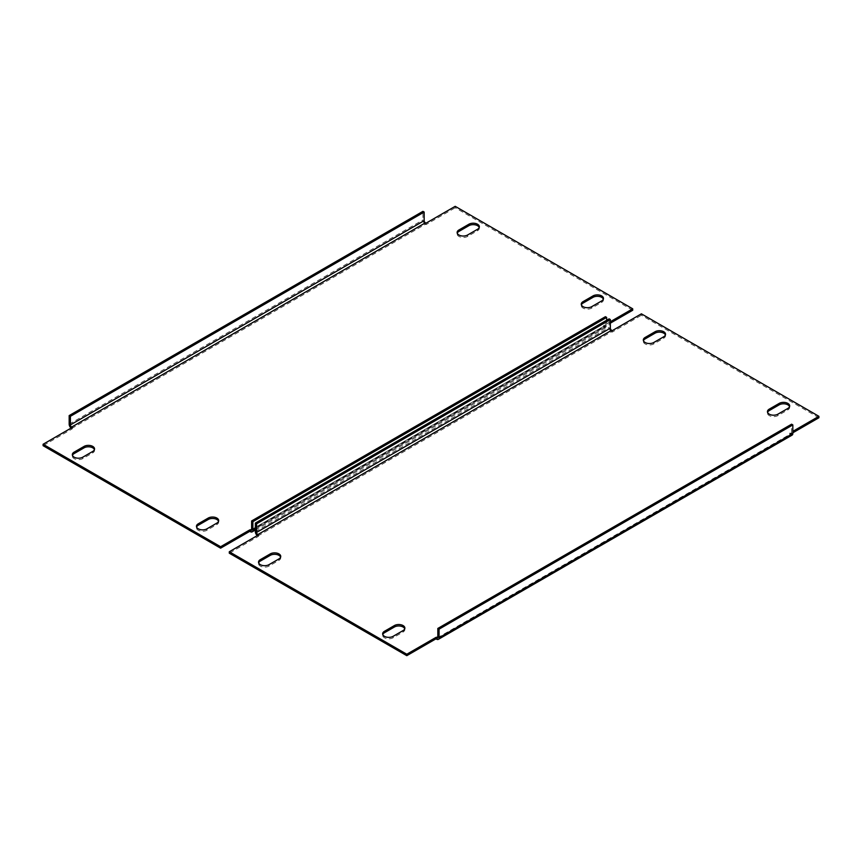 <?xml version="1.0" encoding="UTF-8"?>
<svg xmlns="http://www.w3.org/2000/svg" width="862" height="862" viewBox="0 0 862 862"><rect width="100%" height="100%" fill="white"/><g stroke="black" fill="none" stroke-linecap="round" stroke-linejoin="round"><path stroke-width="0.65" stroke-dasharray="4.31 3.23" d="M404.741 628.797A6.142 3.545 180 0 1 404.871 629.508A6.142 3.545 180 0 1 403.071 632.018L393.137 637.751A6.142 3.545 180 0 1 386.445 638.526A6.142 3.545 180 0 1 382.653 635.24A6.142 3.545 180 0 1 382.782 634.529M789.538 406.638A6.142 3.545 180 0 1 789.667 407.349A6.142 3.545 180 0 1 787.868 409.859L777.933 415.592A6.142 3.545 180 0 1 771.242 416.357A6.142 3.545 180 0 1 767.449 413.081A6.142 3.545 180 0 1 767.579 412.37M280.613 557.132A6.142 3.545 180 0 1 280.743 557.843A6.142 3.545 180 0 1 278.943 560.354L269.009 566.086A6.142 3.545 180 0 1 262.317 566.862A6.142 3.545 180 0 1 258.525 563.576A6.142 3.545 180 0 1 258.654 562.864M665.41 334.973A6.142 3.545 180 0 1 665.539 335.684A6.142 3.545 180 0 1 663.74 338.195L653.805 343.927A6.142 3.545 180 0 1 647.114 344.692A6.142 3.545 180 0 1 643.321 341.417A6.142 3.545 180 0 1 643.451 340.705M258.46 534.914L258.46 536.347L229.292 553.188M790.346 433.511L791.596 432.789A1.756 1.013 60 0 1 791.23 433.597A1.756 1.013 60 0 1 790.346 433.511L789.732 433.155L792.835 431.356M789.732 433.155L789.732 434.588L792.835 432.789M818.9 417.747L641.393 315.266L641.393 313.833M612.225 330.674L612.225 332.107L641.393 315.266M792.103 435.116A3.513 2.026 60 0 1 790.346 434.944L789.732 434.588M257.285 535.593A3.513 2.026 -120 0 0 257.846 535.992L258.46 536.347M257.846 535.992L611.611 331.741L612.225 332.107M791.596 432.789L791.596 424.19M611.611 331.741A3.513 2.026 60 0 1 609.122 327.441L609.122 318.843M218.549 521.294A6.142 3.545 180 0 1 218.679 522.016A6.142 3.545 180 0 1 216.879 524.527L206.945 530.259A6.142 3.545 180 0 1 200.253 531.024A6.142 3.545 180 0 1 196.461 527.749A6.142 3.545 180 0 1 196.59 527.027M603.346 299.136A6.142 3.545 180 0 1 603.475 299.857A6.142 3.545 180 0 1 601.676 302.357L591.741 308.1A6.142 3.545 180 0 1 585.05 308.865A6.142 3.545 180 0 1 581.257 305.59A6.142 3.545 180 0 1 581.387 304.868M94.421 449.63A6.142 3.545 180 0 1 94.551 450.352A6.142 3.545 180 0 1 92.751 452.862L82.817 458.595A6.142 3.545 180 0 1 76.125 459.36A6.142 3.545 180 0 1 72.333 456.084A6.142 3.545 180 0 1 72.462 455.362M479.218 227.471A6.142 3.545 180 0 1 479.347 228.193A6.142 3.545 180 0 1 477.548 230.693L467.613 236.436A6.142 3.545 180 0 1 460.922 237.201A6.142 3.545 180 0 1 457.129 233.925A6.142 3.545 180 0 1 457.259 233.203M72.268 427.412L72.268 428.845L43.1 445.686M604.154 326.008L251.639 529.537L605.404 325.297A1.756 1.013 60 0 1 605.038 326.095A1.756 1.013 60 0 1 604.154 326.008L603.54 325.653L610.361 321.709M603.54 325.653L603.54 327.086L610.361 323.142M632.708 310.245L455.201 207.764L455.201 206.33M426.033 223.172L426.033 224.605L455.201 207.764M606.643 320.276L606.643 326.008A3.513 2.026 60 0 1 605.911 327.614A3.513 2.026 60 0 1 604.154 327.441L603.54 327.086M71.093 428.102A3.513 2.026 -120 0 0 71.654 428.489L72.268 428.845M71.654 428.489L425.419 224.249L426.033 224.605M605.404 325.297L605.404 316.699M425.419 224.249A3.513 2.026 60 0 1 422.93 219.95L422.93 211.352M403.071 630.585L403.071 632.018M787.868 408.426L787.868 409.859M278.943 558.921L278.943 560.354M663.74 336.762L663.74 338.195M790.346 434.944L436.581 639.184M255.357 531.692L609.122 327.441M653.805 342.494L653.805 343.927M269.009 564.653L269.009 566.086M777.933 414.159L777.933 415.592M393.137 636.318L393.137 637.751M216.879 523.094L216.879 524.527M601.676 300.924L601.676 302.357M92.751 451.429L92.751 452.862M477.548 229.26L477.548 230.693M604.154 327.441L250.389 531.692M606.643 326.008L255.357 528.826M69.165 424.19L422.93 219.95M467.613 234.992L467.613 236.436M82.817 457.162L82.817 458.595M591.741 306.656L591.741 308.1M206.945 528.826L206.945 530.259M404.871 628.075L404.871 629.508M789.667 405.916L789.667 407.349M280.743 556.41L280.743 557.843M665.539 334.251L665.539 335.684M437.465 637.837L791.23 433.597M643.321 339.984L643.321 341.417M258.525 562.143L258.525 563.576M767.449 411.648L767.449 413.081M382.653 633.807L382.653 635.24M218.679 520.583L218.679 522.016M603.475 298.424L603.475 299.857M94.551 448.919L94.551 450.352M479.347 226.76L479.347 228.193M255.357 530.011L605.911 327.614M251.273 530.345L605.038 326.095M457.129 232.492L457.129 233.925M72.333 454.651L72.333 456.084M581.257 304.157L581.257 305.59M196.461 526.316L196.461 527.749"/><path stroke-width="1.29" d="M382.782 634.529A6.142 3.545 180 0 1 384.452 632.74L394.387 627.008A6.142 3.545 180 0 1 403.071 627.008A6.142 3.545 180 0 1 404.741 628.797M403.071 625.564A6.142 3.545 180 0 1 404.871 628.075A6.142 3.545 180 0 1 403.071 630.585L393.137 636.318A6.142 3.545 180 0 1 386.445 637.093A6.142 3.545 180 0 1 382.653 633.807A6.142 3.545 180 0 1 384.452 631.307L394.387 625.564A6.142 3.545 180 0 1 403.071 625.564M767.579 412.37A6.142 3.545 180 0 1 769.249 410.571L779.183 404.838A6.142 3.545 180 0 1 787.868 404.838A6.142 3.545 180 0 1 789.538 406.638M787.868 403.405A6.142 3.545 180 0 1 789.667 405.916A6.142 3.545 180 0 1 787.868 408.426L777.933 414.159A6.142 3.545 180 0 1 771.242 414.924A6.142 3.545 180 0 1 767.449 411.648A6.142 3.545 180 0 1 769.249 409.138L779.183 403.405A6.142 3.545 180 0 1 787.868 403.405M258.654 562.864A6.142 3.545 180 0 1 260.324 561.076L270.259 555.343A6.142 3.545 180 0 1 278.943 555.343A6.142 3.545 180 0 1 280.613 557.132M278.943 553.9A6.142 3.545 180 0 1 280.743 556.41A6.142 3.545 180 0 1 278.943 558.921L269.009 564.653A6.142 3.545 180 0 1 262.317 565.418A6.142 3.545 180 0 1 258.525 562.143A6.142 3.545 180 0 1 260.324 559.643L270.259 553.9A6.142 3.545 180 0 1 278.943 553.9M643.451 340.705A6.142 3.545 180 0 1 645.121 338.906L655.055 333.174A6.142 3.545 180 0 1 663.74 333.174A6.142 3.545 180 0 1 665.41 334.973M663.74 331.741A6.142 3.545 180 0 1 665.539 334.251A6.142 3.545 180 0 1 663.74 336.762L653.805 342.494A6.142 3.545 180 0 1 647.114 343.259A6.142 3.545 180 0 1 643.321 339.984A6.142 3.545 180 0 1 645.121 337.473L655.055 331.741A6.142 3.545 180 0 1 663.74 331.741M257.846 534.559L611.611 330.308A1.756 1.013 60 0 1 610.361 328.163L610.361 319.565L609.122 318.843L255.357 523.094L256.596 523.805L256.596 532.404A1.756 1.013 -120 0 0 257.846 534.559L258.46 534.914L229.292 551.755L406.799 654.236L435.967 637.395L435.967 638.828L406.799 655.67L406.799 654.236M406.799 655.67L229.292 553.188L229.292 551.755M792.835 431.356L818.9 416.314L641.393 313.833L612.225 330.674L611.611 330.308M792.835 432.789L818.9 417.747L818.9 416.314M438.338 639.356L792.103 435.116A3.513 2.026 60 0 0 792.835 433.511L792.835 424.912L439.07 629.152L439.07 637.751A3.513 2.026 -120 0 1 438.338 639.356A3.513 2.026 -120 0 1 436.581 639.184L435.967 638.828M436.581 637.751A1.756 1.013 -120 0 0 437.465 637.837A1.756 1.013 -120 0 0 437.831 637.04L435.967 637.395M439.07 629.152L437.831 628.441L437.831 637.04M792.835 424.912L791.596 424.19L437.831 628.441M255.357 523.094L255.357 531.692A3.513 2.026 -120 0 0 257.285 535.593M610.361 319.565L256.596 523.805M196.59 527.027A6.142 3.545 180 0 1 198.26 525.238L208.195 519.506A6.142 3.545 180 0 1 216.879 519.506A6.142 3.545 180 0 1 218.549 521.294M216.879 518.073A6.142 3.545 180 0 1 218.679 520.583A6.142 3.545 180 0 1 216.879 523.094L206.945 528.826A6.142 3.545 180 0 1 200.253 529.591A6.142 3.545 180 0 1 196.461 526.316A6.142 3.545 180 0 1 198.26 523.805L208.195 518.073A6.142 3.545 180 0 1 216.879 518.073M581.387 304.868A6.142 3.545 180 0 1 583.057 303.079L592.991 297.347A6.142 3.545 180 0 1 601.676 297.347A6.142 3.545 180 0 1 603.346 299.136M601.676 295.914A6.142 3.545 180 0 1 603.475 298.424A6.142 3.545 180 0 1 601.676 300.924L591.741 306.656A6.142 3.545 180 0 1 585.05 307.432A6.142 3.545 180 0 1 581.257 304.157A6.142 3.545 180 0 1 583.057 301.646L592.991 295.914A6.142 3.545 180 0 1 601.676 295.914M72.462 455.362A6.142 3.545 180 0 1 74.132 453.574L84.067 447.841A6.142 3.545 180 0 1 92.751 447.841A6.142 3.545 180 0 1 94.421 449.63M92.751 446.408A6.142 3.545 180 0 1 94.551 448.919A6.142 3.545 180 0 1 92.751 451.429L82.817 457.162A6.142 3.545 180 0 1 76.125 457.927A6.142 3.545 180 0 1 72.333 454.651A6.142 3.545 180 0 1 74.132 452.141L84.067 446.408A6.142 3.545 180 0 1 92.751 446.408M457.259 233.203A6.142 3.545 180 0 1 458.929 231.415L468.863 225.682A6.142 3.545 180 0 1 477.548 225.682A6.142 3.545 180 0 1 479.218 227.471M477.548 224.249A6.142 3.545 180 0 1 479.347 226.76A6.142 3.545 180 0 1 477.548 229.26L467.613 234.992A6.142 3.545 180 0 1 460.922 235.768A6.142 3.545 180 0 1 457.129 232.492A6.142 3.545 180 0 1 458.929 229.982L468.863 224.249A6.142 3.545 180 0 1 477.548 224.249M71.654 427.056L425.419 222.816A1.756 1.013 60 0 1 424.169 220.661L424.169 212.063L422.93 211.352L69.165 415.592L70.404 416.314L70.404 424.912A1.756 1.013 -120 0 0 71.654 427.056L72.268 427.412L43.1 444.253L220.607 546.734L249.775 529.893L249.775 531.326L220.607 548.167L220.607 546.734M220.607 548.167L43.1 445.686L43.1 444.253M610.361 321.709L632.708 308.812L455.201 206.33L426.033 223.172L425.419 222.816M610.361 323.142L632.708 310.245L632.708 308.812M606.643 320.276L606.643 317.41L252.878 521.661L252.878 530.259A3.513 2.026 -120 0 1 252.146 531.865A3.513 2.026 -120 0 1 250.389 531.692L249.775 531.326M250.389 530.259A1.756 1.013 -120 0 0 251.273 530.345A1.756 1.013 -120 0 0 251.639 529.537L249.775 529.893M252.878 521.661L251.639 520.939L251.639 529.537M606.643 317.41L605.404 316.699L251.639 520.939M69.165 415.592L69.165 424.19A3.513 2.026 -120 0 0 71.093 428.102M424.169 212.063L70.404 416.314M792.835 433.511L439.07 637.751M610.361 328.163L256.596 532.404M645.121 337.473L645.121 338.906M655.055 331.741L655.055 333.174M270.259 553.9L270.259 555.343M260.324 559.643L260.324 561.076M769.249 409.138L769.249 410.571M779.183 403.405L779.183 404.838M394.387 625.564L394.387 627.008M384.452 631.307L384.452 632.74M255.357 528.826L252.878 530.259M424.169 220.661L70.404 424.912M458.929 229.982L458.929 231.415M468.863 224.249L468.863 225.682M84.067 446.408L84.067 447.841M74.132 452.141L74.132 453.574M583.057 301.646L583.057 303.079M592.991 295.914L592.991 297.347M208.195 518.073L208.195 519.506M198.26 523.805L198.26 525.238M252.146 531.865L255.357 530.011"/></g></svg>
